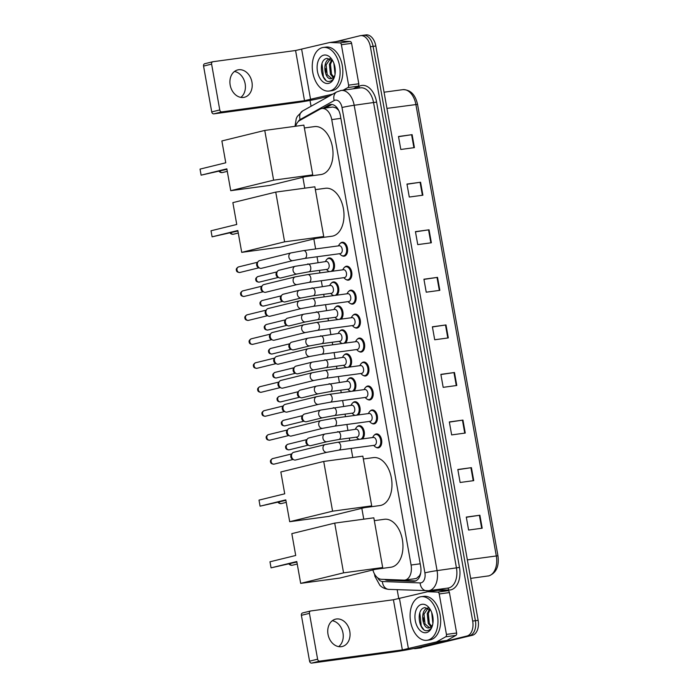 <?xml version="1.0" encoding="UTF-8"?>
<svg xmlns="http://www.w3.org/2000/svg" width="698" height="698" viewBox="0 0 698 698"><rect width="100%" height="100%" fill="white"/><g stroke="black" fill="none" stroke-linecap="round" stroke-linejoin="round"><path stroke-width="1.05" d="M359.226 439.356A7.041 4.397 82.3 0 1 358.763 439.094M357.088 426.757A7.041 4.397 82.3 0 1 358.72 425.728A7.041 4.397 82.3 0 1 359.008 425.675A7.041 4.397 82.3 0 1 364.059 430.762A7.041 4.397 82.3 0 1 362.437 438.92M354.959 415.397A7.041 4.397 82.3 0 1 354.488 415.136M352.822 402.798A7.041 4.397 82.3 0 1 354.453 401.769A7.041 4.397 82.3 0 1 354.741 401.716A7.041 4.397 82.3 0 1 359.793 406.803A7.041 4.397 82.3 0 1 358.17 414.961M350.693 391.438A7.041 4.397 82.3 0 1 350.221 391.177M348.555 378.839A7.041 4.397 82.3 0 1 350.187 377.81A7.041 4.397 82.3 0 1 350.475 377.758A7.041 4.397 82.3 0 1 355.526 382.844A7.041 4.397 82.3 0 1 353.903 391.002M346.426 367.48A7.041 4.397 82.3 0 1 345.955 367.218M344.28 354.881A7.041 4.397 82.3 0 1 345.92 353.851A7.041 4.397 82.3 0 1 346.208 353.799A7.041 4.397 82.3 0 1 351.26 358.885A7.041 4.397 82.3 0 1 349.637 367.043M342.16 343.512A7.041 4.397 82.3 0 1 341.688 343.259M340.013 330.922A7.041 4.397 82.3 0 1 341.654 329.892A7.041 4.397 82.3 0 1 341.941 329.84A7.041 4.397 82.3 0 1 346.993 334.927A7.041 4.397 82.3 0 1 345.37 343.084M337.893 319.553A7.041 4.397 82.3 0 1 337.422 319.3M335.747 306.963A7.041 4.397 82.3 0 1 337.387 305.933A7.041 4.397 82.3 0 1 337.675 305.881A7.041 4.397 82.3 0 1 342.718 310.968A7.041 4.397 82.3 0 1 341.104 319.126M333.618 295.594A7.041 4.397 82.3 0 1 333.155 295.341M331.48 283.004A7.041 4.397 82.3 0 1 333.121 281.975A7.041 4.397 82.3 0 1 333.4 281.922A7.041 4.397 82.3 0 1 338.451 287.009A7.041 4.397 82.3 0 1 336.837 295.167M329.351 271.635A7.041 4.397 82.3 0 1 328.889 271.382M327.214 259.045A7.041 4.397 82.3 0 1 328.845 258.016A7.041 4.397 82.3 0 1 329.133 257.963A7.041 4.397 82.3 0 1 334.185 263.05A7.041 4.397 82.3 0 1 332.571 271.208M370.176 411.043A7.041 4.397 82.3 0 1 371.816 410.014A7.041 4.397 82.3 0 1 372.095 409.962A7.041 4.397 82.3 0 1 377.374 416.113A7.041 4.397 82.3 0 1 374.276 423.852A7.041 4.397 82.3 0 1 373.988 423.913A7.041 4.397 82.3 0 1 371.851 423.381M365.909 387.085A7.041 4.397 82.3 0 1 367.541 386.055A7.041 4.397 82.3 0 1 367.829 386.003A7.041 4.397 82.3 0 1 373.107 392.154A7.041 4.397 82.3 0 1 370.01 399.893A7.041 4.397 82.3 0 1 369.722 399.954A7.041 4.397 82.3 0 1 367.584 399.422M361.643 363.126A7.041 4.397 82.3 0 1 363.274 362.096A7.041 4.397 82.3 0 1 363.562 362.044A7.041 4.397 82.3 0 1 368.832 368.195A7.041 4.397 82.3 0 1 365.743 375.934A7.041 4.397 82.3 0 1 365.455 375.995A7.041 4.397 82.3 0 1 363.318 375.463M357.376 339.167A7.041 4.397 82.3 0 1 359.008 338.137A7.041 4.397 82.3 0 1 359.296 338.085A7.041 4.397 82.3 0 1 364.565 344.236A7.041 4.397 82.3 0 1 361.477 351.975A7.041 4.397 82.3 0 1 361.189 352.036A7.041 4.397 82.3 0 1 359.042 351.504M374.442 435.002A7.041 4.397 82.3 0 1 376.082 433.973A7.041 4.397 82.3 0 1 376.37 433.92A7.041 4.397 82.3 0 1 381.64 440.072A7.041 4.397 82.3 0 1 378.543 447.811A7.041 4.397 82.3 0 1 378.255 447.872A7.041 4.397 82.3 0 1 376.117 447.339M353.101 315.208A7.041 4.397 82.3 0 1 354.741 314.179A7.041 4.397 82.3 0 1 355.029 314.126A7.041 4.397 82.3 0 1 360.299 320.277A7.041 4.397 82.3 0 1 357.21 328.016A7.041 4.397 82.3 0 1 356.922 328.077A7.041 4.397 82.3 0 1 354.776 327.545M348.834 291.249A7.041 4.397 82.3 0 1 350.475 290.22A7.041 4.397 82.3 0 1 350.762 290.167A7.041 4.397 82.3 0 1 356.032 296.318A7.041 4.397 82.3 0 1 352.935 304.058A7.041 4.397 82.3 0 1 352.656 304.119A7.041 4.397 82.3 0 1 350.509 303.586M344.568 267.29A7.041 4.397 82.3 0 1 346.208 266.261A7.041 4.397 82.3 0 1 346.496 266.208A7.041 4.397 82.3 0 1 351.766 272.36A7.041 4.397 82.3 0 1 348.668 280.099A7.041 4.397 82.3 0 1 348.381 280.16A7.041 4.397 82.3 0 1 346.243 279.628M340.301 243.332A7.041 4.397 82.3 0 1 341.941 242.302A7.041 4.397 82.3 0 1 342.221 242.25A7.041 4.397 82.3 0 1 347.499 248.401A7.041 4.397 82.3 0 1 344.402 256.14A7.041 4.397 82.3 0 1 344.114 256.201A7.041 4.397 82.3 0 1 341.976 255.669M414.987 578.625L416.348 578.494L419.498 575.71L420.702 573.049A4.397 2.748 -97.7 0 0 420.711 573.041A13.192 8.254 82.3 0 0 420.72 573.006M372.889 569.952A13.192 8.254 -97.7 0 0 381.405 579.288L403.933 580.125A13.192 8.254 -97.7 0 0 404.823 580.082A13.192 8.254 -97.7 0 0 405.364 579.977A13.192 8.254 -97.7 0 0 411.087 565.031L331.742 119.602A13.192 8.254 -97.7 0 0 321.935 108.495A13.192 8.254 -97.7 0 0 320.033 109.141L299.678 120.501A13.192 8.254 -97.7 0 0 295.664 126.242M338.513 110.031A4.397 2.748 -97.7 0 0 338.198 109.883L336.192 108.042L332.867 107.012L321.935 108.495M338.198 109.883A13.192 8.254 82.3 0 1 338.809 110.624M302.862 177.283L304.799 188.163M313.847 238.96L315.627 248.959M317.014 256.768L318.052 262.57M319.44 270.379L319.893 272.918M321.281 280.727L322.319 286.529M323.706 294.338L324.16 296.877M325.556 304.686L326.585 310.488M327.973 318.297L328.426 320.836M329.822 328.645L330.852 334.447M332.248 342.256L332.702 344.803M334.089 352.603L335.119 358.414M336.515 366.214L336.968 368.762M338.356 376.562L339.394 382.373M340.781 390.173L341.235 392.721M342.622 400.521L343.66 406.332M345.048 414.132L345.501 416.68M346.889 424.48L347.927 430.291M349.314 438.091L349.768 440.639M351.155 448.439L352.778 457.504M361.826 508.301L363.763 519.181M384.598 579.401A13.192 8.254 -97.7 0 0 387.573 580.352L413.486 581.312A13.192 8.254 -97.7 0 0 414.376 581.277A13.192 8.254 -97.7 0 0 414.917 581.172A13.192 8.254 -97.7 0 0 420.641 566.226L340.371 115.589A13.192 8.254 -97.7 0 0 330.564 104.491A13.192 8.254 -97.7 0 0 328.662 105.128L322.851 108.373M335.825 41.679L360.037 35.738A13.192 8.254 82.3 0 1 360.569 35.642A13.192 8.254 82.3 0 1 370.385 46.74L472.686 621.063A13.192 8.254 82.3 0 1 466.962 636.009L416.034 648.503A13.192 8.254 82.3 0 1 415.493 648.608A13.192 8.254 82.3 0 1 413.652 648.529M398.785 598.797L397.171 589.688M311.055 106.262L310.017 100.433M362.759 35.371A13.192 8.254 82.3 0 1 363.292 35.266L366.014 34.9A13.192 8.254 82.3 0 1 375.829 46.007L478.13 620.33A13.192 8.254 82.3 0 1 472.398 635.276L418.756 648.137A13.192 8.254 82.3 0 1 418.215 648.241A13.192 8.254 82.3 0 0 418.756 648.137L469.675 635.642L416.034 648.503M478.13 620.33L475.408 620.697A13.192 8.254 82.3 0 1 469.675 635.642A13.192 8.254 82.3 0 0 475.408 620.697L373.107 46.373L475.408 620.697L472.686 621.063M363.292 35.266A13.192 8.254 82.3 0 1 373.107 46.373A13.192 8.254 82.3 0 0 363.292 35.266L360.569 35.642M325.573 108.007L331.384 104.761A13.192 8.254 82.3 0 1 331.943 104.482M415.659 580.928L390.295 579.986A13.192 8.254 82.3 0 1 388.324 579.541M398.532 136.677L412.108 134.653L398.497 136.503L400.809 149.477L414.411 147.627L412.108 134.653M407.004 184.246L420.58 182.23L406.969 184.071L409.281 197.045L422.892 195.204L420.58 182.23M415.476 231.815L429.052 229.799L415.441 231.64L417.753 244.614L431.364 242.773L429.052 229.799M423.948 279.392L437.524 277.368L423.922 279.217L426.234 292.192L439.836 290.342L437.524 277.368M466.316 517.253L479.892 515.229L466.29 517.078L468.602 530.052L482.205 528.203L479.892 515.229M457.844 469.675L471.42 467.66L457.818 469.501L460.122 482.475L473.733 480.634L471.42 467.66M449.372 422.107L462.949 420.083L449.338 421.932L451.65 434.906L465.261 433.057L462.949 420.083M440.9 374.538L454.477 372.514L440.866 374.364L443.178 387.338L456.789 385.488L454.477 372.514M432.42 326.961L445.996 324.945L432.394 326.786L434.706 339.76L448.308 337.919L445.996 324.945M421.479 647.77A13.192 8.254 82.3 0 1 420.938 647.866L415.493 648.608M420.17 596.869A21.996 13.751 82.3 0 1 421.069 596.703A21.996 13.751 82.3 0 1 437.55 615.924A21.996 13.751 82.3 0 1 427.874 640.118A21.996 13.751 82.3 0 1 426.984 640.293A21.996 13.751 82.3 0 1 410.503 621.063A21.996 13.751 82.3 0 1 420.17 596.869M421.069 596.703L423.791 596.336A21.996 13.751 82.3 0 1 440.264 615.557A21.996 13.751 82.3 0 1 430.596 639.752A21.996 13.751 82.3 0 1 429.698 639.918L426.984 640.293M426.539 632.597A14.344 8.969 82.3 0 1 415.284 620.635A14.344 8.969 82.3 0 1 421.513 604.398A14.344 8.969 82.3 0 1 429.994 609.022A14.344 8.969 82.3 0 1 432.298 626.036A14.344 8.969 82.3 0 1 426.539 632.597M430.753 610.34L424.977 607.609C415.074 608.883 419.175 633.138 427.665 630.547C429.985 630.05 431.652 628.156 432.655 624.858M428.11 608.141L424 614.066L425.021 623.942L429.506 627.738M428.014 607.941C419.376 609.363 422.351 630.207 429.34 627.781L430.649 627.109A9.938 6.212 82.3 0 0 432.699 624.457M430.055 609.572L428.319 613.481L429.34 623.358L431.582 626.246M429.514 609.075L427.237 613.629L428.258 623.506L431.059 626.778M432.359 614.537L433.092 621.421M431.704 612.478L432.882 623.471M432.612 624.893L430.649 627.109M432.254 616.622L432.751 620.313M427.935 617.207L428.432 620.897M423.616 617.791L424.105 621.482M419.821 612.835L421.26 626.15L423.634 629.369M332.318 620.714A14.073 10.959 -103.8 0 1 342.98 633.025A14.073 10.959 -103.8 0 1 338.678 646.618M328.008 634.308A14.073 10.959 76.2 0 0 342.256 646.505A14.073 10.959 76.2 0 0 349.785 631.358A14.073 10.959 76.2 0 0 335.546 619.161A14.073 10.959 76.2 0 0 328.008 634.308M427.7 591.73L437.725 590.377A2.199 1.379 82.3 0 1 437.821 590.36A2.199 1.379 82.3 0 1 437.969 590.351L447.942 590.717A2.199 1.379 82.3 0 1 449.433 592.576L439.225 593.963L446.432 634.403L456.632 633.016A2.199 1.379 82.3 0 1 455.907 635.416L446.886 640.45A2.199 1.379 82.3 0 1 446.659 640.537L418.643 647.412A17.598 0.907 -10.1 0 1 394.309 651.888L311.648 663.1A2.199 1.71 -103.8 0 1 309.563 661.172L317.607 659.191A2.199 1.71 76.2 0 0 319.693 661.128L402.353 649.917L436.459 641.924A2.199 1.379 -97.7 0 0 436.686 641.837L445.699 636.803A2.199 1.379 -97.7 0 0 446.432 634.403M449.433 592.576L456.632 633.016M439.225 593.963A2.199 1.379 -97.7 0 0 437.742 592.105L427.761 591.73A2.199 1.379 -97.7 0 0 427.612 591.738A2.199 1.379 -97.7 0 0 427.525 591.756L393.419 599.748L310.75 610.959A2.199 1.71 76.2 0 0 310.61 610.986A2.199 1.71 76.2 0 0 309.441 613.35L301.396 615.322L309.563 661.172M301.396 615.322A2.199 1.71 -103.8 0 1 302.574 612.957A2.199 1.71 -103.8 0 1 302.714 612.931L310.479 611.029M309.441 613.35L317.607 659.191M374.329 520.656L384.38 519.286A24.194 15.129 82.3 0 1 402.502 540.435A24.194 15.129 82.3 0 1 391.866 567.046A24.194 15.129 82.3 0 1 390.88 567.238L375.393 569.332M295.716 555.477L269.986 561.794L271.06 567.849L296.79 561.532L300.681 583.371L343.564 572.849L334.708 523.116L291.825 533.638L295.716 555.477M334.708 523.116L373.823 517.811L382.687 567.544L339.804 578.066L300.681 583.371M382.687 567.544L343.564 572.849M271.06 567.849L296.877 562.012M363.344 458.979L373.395 457.618A24.194 15.129 82.3 0 1 391.517 478.767A24.194 15.129 82.3 0 1 380.881 505.378A24.194 15.129 82.3 0 1 379.895 505.561L364.408 507.664M284.723 493.809L259.002 500.126L260.075 506.172L285.805 499.864L289.696 521.703L332.58 511.18L323.715 461.448L280.84 471.97L284.723 493.809M323.715 461.448L362.838 456.143L371.702 505.875L328.819 516.398L289.696 521.703M371.702 505.875L332.58 511.18M260.075 506.172L285.892 500.344M315.365 189.638L325.416 188.277A24.194 15.129 82.3 0 1 343.538 209.426A24.194 15.129 82.3 0 1 332.902 236.037A24.194 15.129 82.3 0 1 331.916 236.221L316.438 238.323M236.753 224.468L211.023 230.776L212.096 236.831L237.826 230.523L241.717 252.362L284.601 241.84L275.745 192.107L232.862 202.629L236.753 224.468M275.745 192.107L314.859 186.802L323.724 236.535L280.84 247.057L241.717 252.362M323.724 236.535L284.601 241.84M212.096 236.831L237.913 231.003M304.38 127.97L314.432 126.608A24.194 15.129 82.3 0 1 332.553 147.749A24.194 15.129 82.3 0 1 321.918 174.36A24.194 15.129 82.3 0 1 320.932 174.552L305.454 176.655M225.768 162.791L200.038 169.108L201.111 175.163L226.841 168.846L230.733 190.685L273.616 180.171L264.76 130.43L221.877 140.952L225.768 162.791M264.76 130.43L303.874 125.125L312.739 174.866L269.856 185.389L230.733 190.685M312.739 174.866L273.616 180.171M201.111 175.163L226.929 169.326M373.221 437.463A3.961 2.478 82.3 0 1 373.378 437.437A3.961 2.478 82.3 0 1 376.344 440.892A3.961 2.478 82.3 0 1 374.608 445.245A3.961 2.478 82.3 0 1 374.442 445.28A3.961 2.478 82.3 0 1 374.276 445.289M372.558 437.541L373.465 436.093A6.596 4.127 82.3 0 1 375.48 434.496A6.596 4.127 82.3 0 1 375.742 434.453A6.596 4.127 82.3 0 1 380.689 440.22A6.596 4.127 82.3 0 1 377.784 447.47A6.596 4.127 82.3 0 1 377.522 447.523A6.596 4.127 82.3 0 1 374.887 446.546L373.622 445.394M337.57 442.296A3.961 2.478 82.3 0 1 337.727 442.27A3.961 2.478 82.3 0 1 340.624 445.359A3.961 2.478 82.3 0 1 338.958 450.079A3.961 2.478 82.3 0 1 338.792 450.114L327.039 452.269L295.577 459.991A3.961 3.08 -103.8 0 1 295.324 460.043A3.961 3.08 -103.8 0 1 293.893 459.816A3.961 3.08 -103.8 0 1 291.572 456.562A3.961 3.08 -103.8 0 1 292.279 453.238A3.961 3.08 -103.8 0 1 293.692 452.304A3.961 3.08 -103.8 0 1 293.937 452.26M293.893 459.816L292.488 459.197A2.862 2.225 -103.8 0 1 290.813 456.841A2.862 2.225 -103.8 0 1 291.319 454.442L292.279 453.238M368.945 413.504A3.961 2.478 82.3 0 1 369.111 413.478A3.961 2.478 82.3 0 1 372.078 416.933A3.961 2.478 82.3 0 1 370.333 421.287A3.961 2.478 82.3 0 1 370.176 421.322A3.961 2.478 82.3 0 1 370.01 421.33M368.291 413.582L369.198 412.134A6.596 4.127 82.3 0 1 371.205 410.537A6.596 4.127 82.3 0 1 371.476 410.494A6.596 4.127 82.3 0 1 376.423 416.261A6.596 4.127 82.3 0 1 373.517 423.512A6.596 4.127 82.3 0 1 373.247 423.564A6.596 4.127 82.3 0 1 370.621 422.587L369.355 421.435M333.295 418.338A3.961 2.478 82.3 0 1 333.461 418.311A3.961 2.478 82.3 0 1 336.357 421.4A3.961 2.478 82.3 0 1 334.682 426.12A3.961 2.478 82.3 0 1 334.525 426.155L322.773 428.31L291.31 436.032A3.961 3.08 -103.8 0 1 291.057 436.084A3.961 3.08 -103.8 0 1 289.626 435.857A3.961 3.08 -103.8 0 1 287.306 432.603A3.961 3.08 -103.8 0 1 288.012 429.279A3.961 3.08 -103.8 0 1 289.417 428.345A3.961 3.08 -103.8 0 1 289.67 428.293M289.626 435.857L288.222 435.238A2.862 2.225 -103.8 0 1 286.546 432.882A2.862 2.225 -103.8 0 1 287.053 430.483L288.012 429.279M364.679 389.545A3.961 2.478 82.3 0 1 364.845 389.519A3.961 2.478 82.3 0 1 367.811 392.974A3.961 2.478 82.3 0 1 366.066 397.328A3.961 2.478 82.3 0 1 365.909 397.363A3.961 2.478 82.3 0 1 365.743 397.371M364.024 389.624L364.932 388.175A6.596 4.127 82.3 0 1 366.939 386.579A6.596 4.127 82.3 0 1 367.209 386.535A6.596 4.127 82.3 0 1 372.156 392.302A6.596 4.127 82.3 0 1 369.251 399.553A6.596 4.127 82.3 0 1 368.98 399.605A6.596 4.127 82.3 0 1 366.345 398.628L365.089 397.476M329.028 394.379A3.961 2.478 82.3 0 1 329.194 394.353A3.961 2.478 82.3 0 1 332.091 397.441A3.961 2.478 82.3 0 1 330.416 402.161A3.961 2.478 82.3 0 1 330.259 402.196L318.506 404.351L287.044 412.073A3.961 3.08 -103.8 0 1 286.791 412.125A3.961 3.08 -103.8 0 1 285.351 411.899A3.961 3.08 -103.8 0 1 283.03 408.644A3.961 3.08 -103.8 0 1 283.737 405.32A3.961 3.08 -103.8 0 1 285.15 404.386A3.961 3.08 -103.8 0 1 285.403 404.334M285.351 411.899L283.955 411.279A2.862 2.225 -103.8 0 1 282.28 408.923A2.862 2.225 -103.8 0 1 282.786 406.524L283.737 405.32M360.412 365.586A3.961 2.478 82.3 0 1 360.578 365.56A3.961 2.478 82.3 0 1 363.545 369.015A3.961 2.478 82.3 0 1 361.8 373.369A3.961 2.478 82.3 0 1 361.643 373.404A3.961 2.478 82.3 0 1 361.477 373.413M359.758 365.665L360.665 364.216A6.596 4.127 82.3 0 1 362.672 362.62A6.596 4.127 82.3 0 1 362.943 362.576A6.596 4.127 82.3 0 1 367.881 368.343A6.596 4.127 82.3 0 1 364.984 375.594A6.596 4.127 82.3 0 1 364.714 375.646A6.596 4.127 82.3 0 1 362.079 374.669L360.822 373.517M324.762 370.42A3.961 2.478 82.3 0 1 324.928 370.394A3.961 2.478 82.3 0 1 327.824 373.482A3.961 2.478 82.3 0 1 326.149 378.203A3.961 2.478 82.3 0 1 325.992 378.237L314.24 380.393L282.769 388.114A3.961 3.08 -103.8 0 1 282.524 388.167A3.961 3.08 -103.8 0 1 281.085 387.94A3.961 3.08 -103.8 0 1 278.764 384.685A3.961 3.08 -103.8 0 1 279.47 381.361A3.961 3.08 -103.8 0 1 280.884 380.427A3.961 3.08 -103.8 0 1 281.137 380.375M281.085 387.94L279.689 387.32A2.862 2.225 -103.8 0 1 278.013 384.964A2.862 2.225 -103.8 0 1 278.519 382.565L279.47 381.361M356.146 341.627A3.961 2.478 82.3 0 1 356.312 341.601A3.961 2.478 82.3 0 1 359.269 345.056A3.961 2.478 82.3 0 1 357.533 349.41A3.961 2.478 82.3 0 1 357.367 349.445A3.961 2.478 82.3 0 1 357.21 349.454M355.491 341.706L356.399 340.258A6.596 4.127 82.3 0 1 358.406 338.661A6.596 4.127 82.3 0 1 358.676 338.617A6.596 4.127 82.3 0 1 363.614 344.384A6.596 4.127 82.3 0 1 360.718 351.635A6.596 4.127 82.3 0 1 360.447 351.687A6.596 4.127 82.3 0 1 357.812 350.71L356.556 349.558M320.495 346.461A3.961 2.478 82.3 0 1 320.661 346.435A3.961 2.478 82.3 0 1 323.549 349.524A3.961 2.478 82.3 0 1 321.883 354.244A3.961 2.478 82.3 0 1 321.717 354.279L309.973 356.434L278.502 364.155A3.961 3.08 -103.8 0 1 278.258 364.208A3.961 3.08 -103.8 0 1 276.818 363.981A3.961 3.08 -103.8 0 1 274.497 360.726A3.961 3.08 -103.8 0 1 275.204 357.402A3.961 3.08 -103.8 0 1 276.617 356.469A3.961 3.08 -103.8 0 1 276.87 356.416M276.818 363.981L275.413 363.361A2.862 2.225 -103.8 0 1 273.738 361.006A2.862 2.225 -103.8 0 1 274.253 358.606L275.204 357.402M351.879 317.669A3.961 2.478 82.3 0 1 352.036 317.642A3.961 2.478 82.3 0 1 355.003 321.097A3.961 2.478 82.3 0 1 353.267 325.451A3.961 2.478 82.3 0 1 353.101 325.486A3.961 2.478 82.3 0 1 352.944 325.495M351.225 317.747L352.132 316.299A6.596 4.127 82.3 0 1 354.139 314.702A6.596 4.127 82.3 0 1 354.41 314.658A6.596 4.127 82.3 0 1 359.348 320.426A6.596 4.127 82.3 0 1 356.451 327.676A6.596 4.127 82.3 0 1 356.181 327.728A6.596 4.127 82.3 0 1 353.546 326.751L352.281 325.6M316.229 322.502A3.961 2.478 82.3 0 1 316.386 322.476A3.961 2.478 82.3 0 1 319.283 325.565A3.961 2.478 82.3 0 1 317.616 330.285A3.961 2.478 82.3 0 1 317.45 330.32L305.698 332.475L274.235 340.196A3.961 3.08 -103.8 0 1 273.982 340.249A3.961 3.08 -103.8 0 1 272.552 340.022A3.961 3.08 -103.8 0 1 270.231 336.768A3.961 3.08 -103.8 0 1 270.937 333.443A3.961 3.08 -103.8 0 1 272.351 332.51A3.961 3.08 -103.8 0 1 272.604 332.457M272.552 340.022L271.147 339.403A2.862 2.225 -103.8 0 1 269.472 337.047A2.862 2.225 -103.8 0 1 269.986 334.647L270.937 333.443M347.613 293.71A3.961 2.478 82.3 0 1 347.77 293.684A3.961 2.478 82.3 0 1 350.736 297.139A3.961 2.478 82.3 0 1 349 301.492A3.961 2.478 82.3 0 1 348.834 301.527A3.961 2.478 82.3 0 1 348.668 301.536M346.95 293.788L347.857 292.34A6.596 4.127 82.3 0 1 349.873 290.743A6.596 4.127 82.3 0 1 350.143 290.7A6.596 4.127 82.3 0 1 355.081 296.467A6.596 4.127 82.3 0 1 352.185 303.717A6.596 4.127 82.3 0 1 351.914 303.77A6.596 4.127 82.3 0 1 349.279 302.792L348.014 301.641M311.962 298.543A3.961 2.478 82.3 0 1 312.119 298.517A3.961 2.478 82.3 0 1 315.016 301.606A3.961 2.478 82.3 0 1 313.35 306.326A3.961 2.478 82.3 0 1 313.184 306.361L301.431 308.516L269.969 316.238A3.961 3.08 -103.8 0 1 269.716 316.29A3.961 3.08 -103.8 0 1 268.285 316.063A3.961 3.08 -103.8 0 1 265.964 312.809A3.961 3.08 -103.8 0 1 266.671 309.484A3.961 3.08 -103.8 0 1 268.084 308.551A3.961 3.08 -103.8 0 1 268.329 308.499M268.285 316.063L266.88 315.444A2.862 2.225 -103.8 0 1 265.205 313.088A2.862 2.225 -103.8 0 1 265.72 310.689L266.671 309.484M343.346 269.751A3.961 2.478 82.3 0 1 343.503 269.725A3.961 2.478 82.3 0 1 346.47 273.18A3.961 2.478 82.3 0 1 344.733 277.534A3.961 2.478 82.3 0 1 344.568 277.568A3.961 2.478 82.3 0 1 344.402 277.577M342.683 269.829L343.591 268.381A6.596 4.127 82.3 0 1 345.606 266.784A6.596 4.127 82.3 0 1 345.868 266.741A6.596 4.127 82.3 0 1 350.815 272.508A6.596 4.127 82.3 0 1 347.909 279.758A6.596 4.127 82.3 0 1 347.648 279.811A6.596 4.127 82.3 0 1 345.013 278.834L343.748 277.682M307.696 274.584A3.961 2.478 82.3 0 1 307.853 274.558A3.961 2.478 82.3 0 1 310.75 277.638A3.961 2.478 82.3 0 1 309.083 282.367A3.961 2.478 82.3 0 1 308.917 282.402L297.165 284.557L265.702 292.279A3.961 3.08 -103.8 0 1 265.449 292.331A3.961 3.08 -103.8 0 1 264.019 292.104A3.961 3.08 -103.8 0 1 261.698 288.85A3.961 3.08 -103.8 0 1 262.404 285.526A3.961 3.08 -103.8 0 1 263.818 284.592A3.961 3.08 -103.8 0 1 264.062 284.54M264.019 292.104L262.614 291.485A2.862 2.225 -103.8 0 1 260.939 289.129A2.862 2.225 -103.8 0 1 261.445 286.73L262.404 285.526M339.071 245.792A3.961 2.478 82.3 0 1 339.237 245.766A3.961 2.478 82.3 0 1 342.203 249.221A3.961 2.478 82.3 0 1 340.458 253.575A3.961 2.478 82.3 0 1 340.301 253.61A3.961 2.478 82.3 0 1 340.135 253.618M338.417 245.871L339.324 244.422A6.596 4.127 82.3 0 1 341.331 242.825A6.596 4.127 82.3 0 1 341.601 242.773A6.596 4.127 82.3 0 1 346.548 248.549A6.596 4.127 82.3 0 1 343.643 255.8A6.596 4.127 82.3 0 1 343.372 255.852A6.596 4.127 82.3 0 1 340.746 254.875L339.481 253.714M303.429 250.626A3.961 2.478 82.3 0 1 303.586 250.599A3.961 2.478 82.3 0 1 306.483 253.679A3.961 2.478 82.3 0 1 304.808 258.408A3.961 2.478 82.3 0 1 304.651 258.443L292.898 260.598L261.436 268.32A3.961 3.08 -103.8 0 1 261.183 268.372A3.961 3.08 -103.8 0 1 259.752 268.145A3.961 3.08 -103.8 0 1 257.431 264.891A3.961 3.08 -103.8 0 1 258.138 261.567A3.961 3.08 -103.8 0 1 259.543 260.633A3.961 3.08 -103.8 0 1 259.796 260.581M259.752 268.145L258.347 267.526A2.862 2.225 -103.8 0 1 256.672 265.17A2.862 2.225 -103.8 0 1 257.178 262.771L258.138 261.567M355.858 429.218A3.961 2.478 82.3 0 1 356.024 429.191A3.961 2.478 82.3 0 1 358.99 432.647A3.961 2.478 82.3 0 1 357.245 437A3.961 2.478 82.3 0 1 357.088 437.035A3.961 2.478 82.3 0 1 356.922 437.044M310.968 445.594A3.961 3.08 -103.8 0 1 310.723 445.673A3.961 3.08 -103.8 0 1 310.47 445.717A3.961 3.08 -103.8 0 1 309.04 445.499A3.961 3.08 -103.8 0 1 307.425 438.911A3.961 3.08 -103.8 0 1 308.839 437.978A3.961 3.08 -103.8 0 1 309.083 437.934M355.203 429.296L356.111 427.848A6.596 4.127 82.3 0 1 358.118 426.26A6.596 4.127 82.3 0 1 358.388 426.208A6.596 4.127 82.3 0 1 363.3 431.765A6.596 4.127 82.3 0 1 360.683 439.155M309.04 445.499L307.635 444.87A2.862 2.225 -103.8 0 1 305.96 442.523A2.862 2.225 -103.8 0 1 306.466 440.115L307.425 438.911M359.627 439.295A6.596 4.127 82.3 0 1 357.524 438.3L356.268 437.149M351.591 405.259A3.961 2.478 82.3 0 1 351.757 405.233A3.961 2.478 82.3 0 1 354.724 408.688A3.961 2.478 82.3 0 1 352.979 413.041A3.961 2.478 82.3 0 1 352.822 413.076A3.961 2.478 82.3 0 1 352.656 413.085M306.701 421.636A3.961 3.08 -103.8 0 1 306.457 421.714A3.961 3.08 -103.8 0 1 306.204 421.758A3.961 3.08 -103.8 0 1 304.773 421.54A3.961 3.08 -103.8 0 1 303.159 414.952A3.961 3.08 -103.8 0 1 304.564 414.019A3.961 3.08 -103.8 0 1 304.817 413.975M350.937 405.337L351.844 403.889A6.596 4.127 82.3 0 1 353.851 402.301A6.596 4.127 82.3 0 1 354.122 402.249A6.596 4.127 82.3 0 1 359.025 407.807A6.596 4.127 82.3 0 1 356.416 415.197M304.773 421.54L303.368 420.911A2.862 2.225 -103.8 0 1 301.693 418.564A2.862 2.225 -103.8 0 1 302.199 416.156L303.159 414.952M355.361 415.336A6.596 4.127 82.3 0 1 353.258 414.342L352.001 413.19M347.325 381.3A3.961 2.478 82.3 0 1 347.482 381.274A3.961 2.478 82.3 0 1 350.448 384.729A3.961 2.478 82.3 0 1 348.712 389.083A3.961 2.478 82.3 0 1 348.546 389.118A3.961 2.478 82.3 0 1 348.389 389.126M302.426 397.677A3.961 3.08 -103.8 0 1 302.19 397.755A3.961 3.08 -103.8 0 1 301.937 397.799A3.961 3.08 -103.8 0 1 300.506 397.581A3.961 3.08 -103.8 0 1 298.884 390.993A3.961 3.08 -103.8 0 1 300.297 390.06A3.961 3.08 -103.8 0 1 300.55 390.016M346.67 381.378L347.578 379.93A6.596 4.127 82.3 0 1 349.585 378.342A6.596 4.127 82.3 0 1 349.855 378.29A6.596 4.127 82.3 0 1 354.759 383.848A6.596 4.127 82.3 0 1 352.15 391.238M300.506 397.581L299.102 396.953A2.862 2.225 -103.8 0 1 297.427 394.606A2.862 2.225 -103.8 0 1 297.933 392.197L298.884 390.993M351.094 391.377A6.596 4.127 82.3 0 1 348.991 390.383L347.735 389.231M343.058 357.341A3.961 2.478 82.3 0 1 343.215 357.315A3.961 2.478 82.3 0 1 346.182 360.77A3.961 2.478 82.3 0 1 344.446 365.124A3.961 2.478 82.3 0 1 344.28 365.159A3.961 2.478 82.3 0 1 344.123 365.167M298.159 373.718A3.961 3.08 -103.8 0 1 297.915 373.796A3.961 3.08 -103.8 0 1 297.671 373.84A3.961 3.08 -103.8 0 1 296.231 373.622A3.961 3.08 -103.8 0 1 294.617 367.035A3.961 3.08 -103.8 0 1 296.031 366.101A3.961 3.08 -103.8 0 1 296.284 366.057M342.395 357.42L343.303 355.971A6.596 4.127 82.3 0 1 345.318 354.383A6.596 4.127 82.3 0 1 345.589 354.331A6.596 4.127 82.3 0 1 350.492 359.889A6.596 4.127 82.3 0 1 347.874 367.279M296.231 373.622L294.835 372.994A2.862 2.225 -103.8 0 1 293.16 370.647A2.862 2.225 -103.8 0 1 293.666 368.239L294.617 367.035M346.827 367.418A6.596 4.127 82.3 0 1 344.725 366.424L343.46 365.272M338.792 333.382A3.961 2.478 82.3 0 1 338.949 333.356A3.961 2.478 82.3 0 1 341.915 336.811A3.961 2.478 82.3 0 1 340.179 341.165A3.961 2.478 82.3 0 1 340.013 341.2A3.961 2.478 82.3 0 1 339.847 341.209M293.893 349.759A3.961 3.08 -103.8 0 1 293.649 349.838A3.961 3.08 -103.8 0 1 293.404 349.881A3.961 3.08 -103.8 0 1 291.965 349.663A3.961 3.08 -103.8 0 1 290.351 343.076A3.961 3.08 -103.8 0 1 291.764 342.142A3.961 3.08 -103.8 0 1 292.017 342.099M338.129 333.461L339.036 332.012A6.596 4.127 82.3 0 1 341.052 330.416A6.596 4.127 82.3 0 1 341.313 330.372A6.596 4.127 82.3 0 1 346.225 335.93A6.596 4.127 82.3 0 1 343.608 343.32M291.965 349.663L290.569 349.035A2.862 2.225 -103.8 0 1 288.885 346.688A2.862 2.225 -103.8 0 1 289.4 344.28L290.351 343.076M342.552 343.46A6.596 4.127 82.3 0 1 340.458 342.465L339.193 341.313M334.525 309.423A3.961 2.478 82.3 0 1 334.682 309.397A3.961 2.478 82.3 0 1 337.649 312.852A3.961 2.478 82.3 0 1 335.904 317.206A3.961 2.478 82.3 0 1 335.747 317.241A3.961 2.478 82.3 0 1 335.581 317.25M289.626 325.8A3.961 3.08 -103.8 0 1 289.382 325.879A3.961 3.08 -103.8 0 1 289.129 325.922A3.961 3.08 -103.8 0 1 287.698 325.704A3.961 3.08 -103.8 0 1 286.084 319.117A3.961 3.08 -103.8 0 1 287.497 318.183A3.961 3.08 -103.8 0 1 287.751 318.14M333.862 309.502L334.77 308.054A6.596 4.127 82.3 0 1 336.776 306.457A6.596 4.127 82.3 0 1 337.047 306.413A6.596 4.127 82.3 0 1 341.959 311.971A6.596 4.127 82.3 0 1 339.341 319.361M287.698 325.704L286.293 325.076A2.862 2.225 -103.8 0 1 284.618 322.729A2.862 2.225 -103.8 0 1 285.133 320.321L286.084 319.117M338.286 319.501A6.596 4.127 82.3 0 1 336.192 318.506L334.927 317.354M330.25 285.465A3.961 2.478 82.3 0 1 330.416 285.438A3.961 2.478 82.3 0 1 333.382 288.893A3.961 2.478 82.3 0 1 331.637 293.247A3.961 2.478 82.3 0 1 331.48 293.282A3.961 2.478 82.3 0 1 331.314 293.291M285.36 301.841A3.961 3.08 -103.8 0 1 285.116 301.92A3.961 3.08 -103.8 0 1 284.863 301.964A3.961 3.08 -103.8 0 1 283.432 301.745A3.961 3.08 -103.8 0 1 281.817 295.158A3.961 3.08 -103.8 0 1 283.231 294.224A3.961 3.08 -103.8 0 1 283.475 294.181M329.596 285.543L330.503 284.095A6.596 4.127 82.3 0 1 332.51 282.498A6.596 4.127 82.3 0 1 332.78 282.454A6.596 4.127 82.3 0 1 337.692 288.012A6.596 4.127 82.3 0 1 335.075 295.402M283.432 301.745L282.027 301.117A2.862 2.225 -103.8 0 1 280.352 298.77A2.862 2.225 -103.8 0 1 280.866 296.362L281.817 295.158M334.019 295.542A6.596 4.127 82.3 0 1 331.916 294.547L330.66 293.396M325.983 261.506A3.961 2.478 82.3 0 1 326.149 261.48A3.961 2.478 82.3 0 1 329.116 264.935A3.961 2.478 82.3 0 1 327.371 269.288A3.961 2.478 82.3 0 1 327.214 269.323A3.961 2.478 82.3 0 1 327.048 269.332M281.093 277.883A3.961 3.08 -103.8 0 1 280.849 277.961A3.961 3.08 -103.8 0 1 280.596 278.005A3.961 3.08 -103.8 0 1 279.165 277.787A3.961 3.08 -103.8 0 1 277.551 271.199A3.961 3.08 -103.8 0 1 278.964 270.266A3.961 3.08 -103.8 0 1 279.209 270.222M325.329 261.584L326.236 260.136A6.596 4.127 82.3 0 1 328.243 258.539A6.596 4.127 82.3 0 1 328.514 258.496A6.596 4.127 82.3 0 1 333.426 264.053A6.596 4.127 82.3 0 1 330.808 271.443M279.165 277.787L277.76 277.158A2.862 2.225 -103.8 0 1 276.085 274.811A2.862 2.225 -103.8 0 1 276.591 272.403L277.551 271.199M329.753 271.583A6.596 4.127 82.3 0 1 327.65 270.588L326.394 269.437M234.484 71.475A14.073 10.959 -103.8 0 1 245.146 83.786A14.073 10.959 -103.8 0 1 240.836 97.38M230.174 85.069A14.073 10.959 76.2 0 0 244.413 97.266A14.073 10.959 76.2 0 0 251.952 82.12A14.073 10.959 76.2 0 0 237.713 69.922A14.073 10.959 76.2 0 0 230.174 85.069M329.866 42.491L339.891 41.13A2.199 1.379 82.3 0 1 339.978 41.112A2.199 1.379 82.3 0 1 340.127 41.112L350.108 41.479A2.199 1.379 82.3 0 1 351.6 43.337L341.392 44.724L348.599 85.156L358.798 83.777A2.199 1.379 82.3 0 1 358.074 86.177L353.354 88.812M351.6 43.337L358.798 83.777M329.255 96.106L320.801 98.174A17.598 0.907 -10.1 0 1 296.476 102.65L213.815 113.861A2.199 1.71 -103.8 0 1 211.73 111.924L219.765 109.952A2.199 1.71 76.2 0 0 221.851 111.889L304.52 100.678L332.833 94.108M341.392 44.724A2.199 1.379 -97.7 0 0 339.909 42.866L329.927 42.491A2.199 1.379 -97.7 0 0 329.779 42.499A2.199 1.379 -97.7 0 0 329.683 42.517L295.577 50.509L212.916 61.721A2.199 1.71 76.2 0 0 212.777 61.747A2.199 1.71 76.2 0 0 211.607 64.111L203.563 66.083L211.73 111.924M203.563 66.083A2.199 1.71 -103.8 0 1 204.741 63.719A2.199 1.71 -103.8 0 1 204.88 63.693L212.646 61.79M211.607 64.111L219.765 109.952M343.154 90.19L347.866 87.564A2.199 1.379 -97.7 0 0 348.599 85.156M322.336 47.63A21.996 13.751 82.3 0 1 323.235 47.464A21.996 13.751 82.3 0 1 339.708 66.685A21.996 13.751 82.3 0 1 330.041 90.88A21.996 13.751 82.3 0 1 329.142 91.054A21.996 13.751 82.3 0 1 312.669 71.824A21.996 13.751 82.3 0 1 322.336 47.63M323.235 47.464L325.957 47.089A21.996 13.751 82.3 0 1 342.43 66.319A21.996 13.751 82.3 0 1 332.763 90.513A21.996 13.751 82.3 0 1 331.864 90.679L329.142 91.054M328.706 83.359A14.344 8.969 82.3 0 1 317.45 71.397A14.344 8.969 82.3 0 1 323.68 55.159A14.344 8.969 82.3 0 1 332.152 59.784A14.344 8.969 82.3 0 1 334.464 76.797A14.344 8.969 82.3 0 1 328.706 83.359M332.92 61.101L327.144 58.362C317.241 59.644 321.342 83.9 329.831 81.308C332.152 80.811 333.819 78.918 334.822 75.62M330.276 58.902L326.167 64.827L327.188 74.703L331.672 78.499M330.18 58.702C321.542 60.124 324.518 80.968 331.506 78.542L332.815 77.871A9.938 6.212 82.3 0 0 334.866 75.218M332.222 60.333L330.486 64.242L331.506 74.119L333.74 77.007M331.681 59.836L329.404 64.391L330.424 74.258L333.225 77.539M334.525 65.289L335.258 72.182M333.871 63.239L335.049 74.232M334.77 75.654L332.815 77.871M334.421 67.383L334.918 71.065M330.102 67.968L330.599 71.658M325.783 68.552L326.271 72.243M321.987 63.597L323.427 76.911L325.8 80.13M336.035 106.637A13.192 9.999 60.8 0 0 336.192 108.042M419.498 575.71A13.192 10.234 92.1 0 0 419.69 576.557M420.213 563.792L411.087 565.031M340.868 118.363L331.742 119.602M377.74 577.883A8.795 5.497 -97.7 0 0 382.391 581.513L420.126 582.917A8.795 5.497 -97.7 0 0 421.086 582.821A8.795 5.497 -97.7 0 0 424.899 572.857L342.011 107.518A8.795 5.497 -97.7 0 0 335.11 100.18A8.795 5.497 -97.7 0 0 334.202 100.538L300.114 119.567A8.795 5.497 -97.7 0 0 298.107 121.74M342.011 107.518A8.795 0.454 169.9 0 1 354.174 105.276L437.07 570.615A17.598 11.002 82.3 0 1 429.427 590.543A17.598 11.002 82.3 0 1 428.712 590.683L448.099 588.056A17.598 11.002 -97.7 0 0 448.814 587.917A17.598 11.002 -97.7 0 0 456.457 567.989L373.57 102.65A17.598 11.002 -97.7 0 0 360.482 87.843L341.095 90.47A17.598 11.002 82.3 0 1 354.174 105.276L376.606 102.091L459.493 567.43L437.07 570.615A8.795 0.454 169.9 0 0 424.899 572.857M340.371 90.609A17.598 11.002 82.3 0 1 341.095 90.47L336.724 91.935A8.795 6.666 60.8 0 0 334.202 100.538M459.493 567.43A19.797 12.372 82.3 0 1 450.899 589.845A19.797 12.372 82.3 0 1 448.753 590.063L436.59 589.609M355.151 88.567L359.042 86.395A19.797 12.372 82.3 0 1 376.606 102.091M466.962 636.009L472.398 635.276M370.385 46.74L375.829 46.007M359.042 86.395A2.199 1.666 -119.2 0 1 358.903 88.053M447.427 588.144A2.199 1.71 -87.9 0 1 448.753 590.063M336.724 91.935L302.627 110.965A8.795 6.666 60.8 0 0 300.114 119.567M374.826 574.55A8.795 0.454 169.9 0 0 374.59 574.698L374.974 576.452L379.843 585.264C380.305 585.718 382.87 588.763 388.873 589.382L428.712 590.683M382.391 581.513A8.795 6.823 92.1 0 0 388.873 589.382M420.126 582.917A8.795 6.823 92.1 0 0 426.6 590.787M415.249 581.076L413.486 581.312M390.295 579.986L387.573 580.352M331.384 104.761L328.662 105.128M487.954 576.033A17.598 11.002 -97.7 0 0 488.679 575.894A17.598 11.002 -97.7 0 0 496.313 555.966L497.962 555.852C499.279 566.279 496.269 572.945 488.949 575.841L470.661 578.38M467.363 559.892L496.313 555.966L415.886 104.464A17.598 11.002 -97.7 0 0 402.807 89.658C410.389 89.614 415.301 94.509 417.544 104.351L386.945 108.391M445.499 325.015L447.802 337.989M453.97 372.584L456.283 385.558M462.442 420.161L464.755 433.126M470.914 467.73L473.227 480.704M479.386 515.299L481.699 528.273M437.018 277.446L439.33 290.412M428.546 229.869L430.858 242.843M420.074 182.3L422.386 195.266M411.602 134.723L413.905 147.697M393.419 599.748L402.353 649.917M399.5 598.631L408.435 648.8M446.659 640.537L436.459 641.924M319.693 661.128L311.648 663.1M437.969 590.351L427.761 591.73M437.742 592.105L447.942 590.717M436.686 641.837L446.886 640.45M455.907 635.416L445.699 636.803M289.653 563.783A3.516 2.74 76.2 0 0 292.34 565.232A3.516 2.74 76.2 0 0 292.567 565.188A3.516 3.516 0 0 1 288.963 563.958M278.668 502.115A3.516 2.74 76.2 0 0 281.355 503.555A3.516 2.74 76.2 0 0 281.582 503.511A3.516 3.516 0 0 1 277.979 502.281M230.689 232.774A3.516 2.74 76.2 0 0 233.376 234.214A3.516 2.74 76.2 0 0 233.603 234.17A3.516 3.516 0 0 1 230 232.94M219.704 171.097A3.516 2.74 76.2 0 0 222.392 172.546A3.516 2.74 76.2 0 0 222.618 172.502A3.516 3.516 0 0 1 219.015 171.272M272.674 458.595C270.798 459.642 270.091 460.741 270.536 461.875C270.597 463.315 271.758 464.074 274.035 464.144A2.862 2.225 -103.8 0 1 271.138 461.666A2.862 2.225 -103.8 0 1 272.674 458.595L291.738 453.918M270.536 461.875L271.138 461.666M327.039 452.269A3.961 3.08 -103.8 0 1 323.034 448.84A3.961 3.08 -103.8 0 1 323 448.596A3.961 3.08 -103.8 0 1 325.155 444.582L293.692 452.304M268.398 434.636C266.531 435.683 265.825 436.782 266.27 437.908C266.331 439.356 267.491 440.115 269.768 440.185A2.862 2.225 -103.8 0 1 266.872 437.707A2.862 2.225 -103.8 0 1 268.398 434.636L287.471 429.959M266.27 437.908L266.872 437.707M322.773 428.31A3.961 3.08 -103.8 0 1 318.768 424.881A3.961 3.08 -103.8 0 1 318.733 424.637A3.961 3.08 -103.8 0 1 320.888 420.624L289.417 428.345M264.132 410.677C262.265 411.724 261.558 412.823 262.003 413.949C262.064 415.397 263.225 416.156 265.493 416.226A2.862 2.225 -103.8 0 1 262.605 413.748A2.862 2.225 -103.8 0 1 264.132 410.677L283.205 405.992M262.003 413.949L262.605 413.748M318.506 404.351A3.961 3.08 -103.8 0 1 314.501 400.922A3.961 3.08 -103.8 0 1 314.458 400.678A3.961 3.08 -103.8 0 1 316.622 396.665L285.15 404.386M259.865 386.718C257.998 387.765 257.292 388.865 257.736 389.99C257.798 391.438 258.958 392.197 261.226 392.267A2.862 2.225 -103.8 0 1 258.339 389.789A2.862 2.225 -103.8 0 1 259.865 386.718L278.938 382.033M257.736 389.99L258.339 389.789M314.24 380.393A3.961 3.08 -103.8 0 1 310.235 376.964A3.961 3.08 -103.8 0 1 310.191 376.719A3.961 3.08 -103.8 0 1 312.346 372.706L280.884 380.427M255.599 362.759C253.732 363.806 253.016 364.906 253.461 366.031C253.522 367.48 254.691 368.239 256.96 368.308A2.862 2.225 -103.8 0 1 254.072 365.831A2.862 2.225 -103.8 0 1 255.599 362.759L274.672 358.074M253.461 366.031L254.072 365.831M309.973 356.434A3.961 3.08 -103.8 0 1 305.968 353.005A3.961 3.08 -103.8 0 1 305.925 352.76A3.961 3.08 -103.8 0 1 308.08 348.747L276.617 356.469M251.332 338.8C249.465 339.847 248.75 340.938 249.195 342.072C249.256 343.521 250.425 344.28 252.693 344.35A2.862 2.225 -103.8 0 1 249.805 341.872A2.862 2.225 -103.8 0 1 251.332 338.8L270.405 334.115M249.195 342.072L249.805 341.872M305.698 332.475A3.961 3.08 -103.8 0 1 301.693 329.046A3.961 3.08 -103.8 0 1 301.658 328.802A3.961 3.08 -103.8 0 1 303.813 324.788L272.351 332.51M247.066 314.842C245.199 315.889 244.483 316.979 244.928 318.114C244.989 319.562 246.158 320.321 248.427 320.391A2.862 2.225 -103.8 0 1 245.53 317.913A2.862 2.225 -103.8 0 1 247.066 314.842L266.13 310.156M244.928 318.114L245.53 317.913M301.431 308.516A3.961 3.08 -103.8 0 1 297.427 305.087A3.961 3.08 -103.8 0 1 297.392 304.843A3.961 3.08 -103.8 0 1 299.547 300.829L268.084 308.551M242.799 290.883C240.923 291.93 240.217 293.02 240.662 294.155C240.723 295.603 241.892 296.362 244.16 296.432A2.862 2.225 -103.8 0 1 241.264 293.954A2.862 2.225 -103.8 0 1 242.799 290.883L261.863 286.197M240.662 294.155L241.264 293.954M297.165 284.557A3.961 3.08 -103.8 0 1 293.16 281.128A3.961 3.08 -103.8 0 1 293.125 280.884A3.961 3.08 -103.8 0 1 295.28 276.87L263.818 284.592M238.524 266.924C236.657 267.971 235.95 269.062 236.395 270.196C236.456 271.644 237.617 272.403 239.894 272.473A2.862 2.225 -103.8 0 1 236.997 269.995A2.862 2.225 -103.8 0 1 238.524 266.924L257.597 262.239M236.395 270.196L236.997 269.995M292.898 260.598A3.961 3.08 -103.8 0 1 288.893 257.169A3.961 3.08 -103.8 0 1 288.859 256.925A3.961 3.08 -103.8 0 1 291.014 252.912L259.543 260.633M287.82 444.268C285.944 445.324 285.238 446.415 285.683 447.549C285.744 448.997 286.913 449.756 289.181 449.826A2.862 2.225 -103.8 0 1 286.285 447.348A2.862 2.225 -103.8 0 1 287.82 444.268L306.884 439.592M285.683 447.549L286.285 447.348M337.492 431.713A3.961 2.478 82.3 0 1 337.649 431.678A3.961 2.478 82.3 0 1 340.545 434.767A3.961 2.478 82.3 0 1 338.879 439.496A3.961 2.478 82.3 0 1 338.713 439.522L326.961 441.686A3.961 3.08 -103.8 0 1 326.716 441.729A3.961 3.08 -103.8 0 1 322.921 438.012A3.961 3.08 -103.8 0 1 325.076 433.999A3.961 3.08 -103.8 0 1 325.329 433.947M283.545 420.309C281.678 421.365 280.971 422.456 281.416 423.59C281.477 425.038 282.638 425.797 284.915 425.867A2.862 2.225 -103.8 0 1 282.018 423.389A2.862 2.225 -103.8 0 1 283.545 420.309L302.618 415.633M281.416 423.59L282.018 423.389M333.225 407.754A3.961 2.478 82.3 0 1 333.382 407.719A3.961 2.478 82.3 0 1 336.279 410.808A3.961 2.478 82.3 0 1 334.612 415.537A3.961 2.478 82.3 0 1 334.447 415.563L322.694 417.727A3.961 3.08 -103.8 0 1 322.45 417.77A3.961 3.08 -103.8 0 1 318.654 414.054A3.961 3.08 -103.8 0 1 320.81 410.04A3.961 3.08 -103.8 0 1 321.063 409.988M279.279 396.351C277.411 397.406 276.705 398.497 277.15 399.631C277.211 401.08 278.371 401.839 280.648 401.908A2.862 2.225 -103.8 0 1 277.752 399.431A2.862 2.225 -103.8 0 1 279.279 396.351L298.351 391.674M277.15 399.631L277.752 399.431M328.959 383.795A3.961 2.478 82.3 0 1 329.116 383.76A3.961 2.478 82.3 0 1 332.012 386.849A3.961 2.478 82.3 0 1 330.346 391.578A3.961 2.478 82.3 0 1 330.18 391.604L318.428 393.768A3.961 3.08 -103.8 0 1 318.175 393.812A3.961 3.08 -103.8 0 1 314.388 390.095A3.961 3.08 -103.8 0 1 316.543 386.081A3.961 3.08 -103.8 0 1 316.787 386.029M275.012 372.392C273.145 373.447 272.438 374.538 272.883 375.672C272.944 377.121 274.105 377.88 276.373 377.95A2.862 2.225 -103.8 0 1 273.485 375.472A2.862 2.225 -103.8 0 1 275.012 372.392L294.085 367.715M272.883 375.672L273.485 375.472M324.683 359.836A3.961 2.478 82.3 0 1 324.849 359.802A3.961 2.478 82.3 0 1 327.746 362.89A3.961 2.478 82.3 0 1 326.071 367.619A3.961 2.478 82.3 0 1 325.914 367.645L314.161 369.809A3.961 3.08 -103.8 0 1 313.908 369.853A3.961 3.08 -103.8 0 1 310.121 366.136A3.961 3.08 -103.8 0 1 312.276 362.122A3.961 3.08 -103.8 0 1 312.521 362.07M270.745 348.433C268.878 349.489 268.163 350.579 268.617 351.713C268.669 353.162 269.838 353.921 272.107 353.991A2.862 2.225 -103.8 0 1 269.219 351.513A2.862 2.225 -103.8 0 1 270.745 348.433L289.818 343.756M268.617 351.713L269.219 351.513M320.417 335.878A3.961 2.478 82.3 0 1 320.583 335.843A3.961 2.478 82.3 0 1 323.479 338.931A3.961 2.478 82.3 0 1 321.804 343.66A3.961 2.478 82.3 0 1 321.647 343.686L309.895 345.85A3.961 3.08 -103.8 0 1 309.642 345.894A3.961 3.08 -103.8 0 1 305.846 342.177A3.961 3.08 -103.8 0 1 308.01 338.164A3.961 3.08 -103.8 0 1 308.254 338.111M266.479 324.474C264.612 325.53 263.896 326.62 264.341 327.755C264.402 329.203 265.572 329.962 267.84 330.032A2.862 2.225 -103.8 0 1 264.952 327.554A2.862 2.225 -103.8 0 1 266.479 324.474L285.552 319.797M264.341 327.755L264.952 327.554M316.15 311.919A3.961 2.478 82.3 0 1 316.316 311.884A3.961 2.478 82.3 0 1 319.213 314.973A3.961 2.478 82.3 0 1 317.538 319.701A3.961 2.478 82.3 0 1 317.381 319.728L305.628 321.891A3.961 3.08 -103.8 0 1 305.375 321.935A3.961 3.08 -103.8 0 1 301.58 318.218A3.961 3.08 -103.8 0 1 303.735 314.205A3.961 3.08 -103.8 0 1 303.988 314.152M262.212 300.515C260.345 301.571 259.63 302.662 260.075 303.796C260.136 305.244 261.305 306.003 263.574 306.073A2.862 2.225 -103.8 0 1 260.677 303.595A2.862 2.225 -103.8 0 1 262.212 300.515L281.277 295.839M260.075 303.796L260.677 303.595M311.884 287.96A3.961 2.478 82.3 0 1 312.05 287.925A3.961 2.478 82.3 0 1 314.938 291.014A3.961 2.478 82.3 0 1 313.271 295.743A3.961 2.478 82.3 0 1 313.105 295.769L301.361 297.933A3.961 3.08 -103.8 0 1 301.108 297.976A3.961 3.08 -103.8 0 1 297.313 294.259A3.961 3.08 -103.8 0 1 299.468 290.246A3.961 3.08 -103.8 0 1 299.721 290.194M257.946 276.556C256.079 277.612 255.363 278.703 255.808 279.837C255.869 281.285 257.039 282.044 259.307 282.114A2.862 2.225 -103.8 0 1 256.41 279.636A2.862 2.225 -103.8 0 1 257.946 276.556L277.01 271.88M255.808 279.837L256.41 279.636M307.617 264.001A3.961 2.478 82.3 0 1 307.774 263.966A3.961 2.478 82.3 0 1 310.671 267.055A3.961 2.478 82.3 0 1 309.005 271.784A3.961 2.478 82.3 0 1 308.839 271.81L297.086 273.974A3.961 3.08 -103.8 0 1 296.842 274.017A3.961 3.08 -103.8 0 1 293.047 270.3A3.961 3.08 -103.8 0 1 295.202 266.287A3.961 3.08 -103.8 0 1 295.455 266.235M295.577 50.509L304.52 100.678M301.667 49.392L310.601 99.561M221.851 111.889L213.815 113.861M340.127 41.112L329.927 42.491M339.909 42.866L350.108 41.479M358.074 86.177L347.866 87.564M415.851 578.59L404.823 580.082M302.627 110.965L297.278 116.435L296.24 118.669L294.992 126.329M374.442 573.887L374.59 574.698M417.544 104.351L497.962 555.852M402.807 89.658L384.057 92.206M427.612 591.738L437.821 590.36M310.61 610.986L302.574 612.957M297.235 564.036L292.567 565.188M286.25 502.368L281.582 503.511M238.271 233.027L233.603 234.17M227.286 171.35L222.618 172.502M373.378 437.437L337.727 442.27L325.155 444.582M375.742 434.453L377.941 434.147M374.442 445.28L338.792 450.114M377.522 447.523L379.712 447.226M274.035 464.144L293.099 459.467M369.111 413.478L333.461 418.311L320.888 420.624M371.476 410.494L373.674 410.188M370.176 421.322L334.525 426.155M373.247 423.564L375.445 423.267M269.768 440.185L288.832 435.508M364.845 389.519L329.194 394.353L316.622 396.665M367.209 386.535L369.408 386.23M365.909 397.363L330.259 402.196M368.98 399.605L371.179 399.308M265.493 416.226L284.566 411.55M360.578 365.56L324.928 370.394L312.346 372.706M362.943 362.576L365.141 362.271M361.643 373.404L325.992 378.237M364.714 375.646L366.912 375.35M261.226 392.267L280.299 387.591M356.312 341.601L320.661 346.435L308.08 348.747M358.676 338.617L360.875 338.312M357.367 349.445L321.717 354.279M360.447 351.687L362.646 351.391M256.96 368.308L276.033 363.632M352.036 317.642L316.386 322.476L303.813 324.788M354.41 314.658L356.608 314.353M353.101 325.486L317.45 330.32M356.181 327.728L358.379 327.432M252.693 344.35L271.766 339.673M347.77 293.684L312.119 298.517L299.547 300.829M350.143 290.7L352.333 290.394M348.834 301.527L313.184 306.361M351.914 303.77L354.113 303.473M248.427 320.391L267.5 315.714M343.503 269.725L307.853 274.558L295.28 276.87M345.868 266.741L348.066 266.435M344.568 277.568L308.917 282.402M347.648 279.811L349.846 279.514M244.16 296.432L263.225 291.755M339.237 245.766L303.586 250.599L291.014 252.912M341.601 242.773L343.8 242.476M340.301 253.61L304.651 258.443M343.372 255.852L345.571 255.555M239.894 272.473L258.958 267.796M356.024 429.191L325.076 433.999L308.839 437.978M326.961 441.686L310.723 445.673M358.388 426.208L360.587 425.911M357.088 437.035L338.713 439.522M289.181 449.826L308.246 445.141M351.757 405.233L320.81 410.04L304.564 414.019M322.694 417.727L306.457 421.714M354.122 402.249L356.32 401.952M352.822 413.076L334.447 415.563M284.915 425.867L303.979 421.182M347.482 381.274L316.543 386.081L300.297 390.06M318.428 393.768L302.19 397.755M349.855 378.29L352.054 377.993M348.546 389.118L330.18 391.604M280.648 401.908L299.712 397.223M343.215 357.315L312.276 362.122L296.031 366.101M314.161 369.809L297.915 373.796M345.589 354.331L347.779 354.026M344.28 365.159L325.914 367.645M276.373 377.95L295.446 373.264M338.949 333.356L308.01 338.164L291.764 342.142M309.895 345.85L293.649 349.838M341.313 330.372L343.512 330.067M340.013 341.2L321.647 343.686M272.107 353.991L291.179 349.305M334.682 309.397L303.735 314.205L287.497 318.183M305.628 321.891L289.382 325.879M337.047 306.413L339.245 306.108M335.747 317.241L317.381 319.728M267.84 330.032L286.913 325.347M330.416 285.438L299.468 290.246L283.231 294.224M301.361 297.933L285.116 301.92M332.78 282.454L334.979 282.149M331.48 293.282L313.105 295.769M263.574 306.073L282.646 301.388M326.149 261.48L295.202 266.287L278.964 270.266M297.086 273.974L280.849 277.961M328.514 258.496L330.712 258.19M327.214 269.323L308.839 271.81M259.307 282.114L278.371 277.429M329.779 42.499L339.978 41.112M212.777 61.747L204.741 63.719"/></g></svg>
